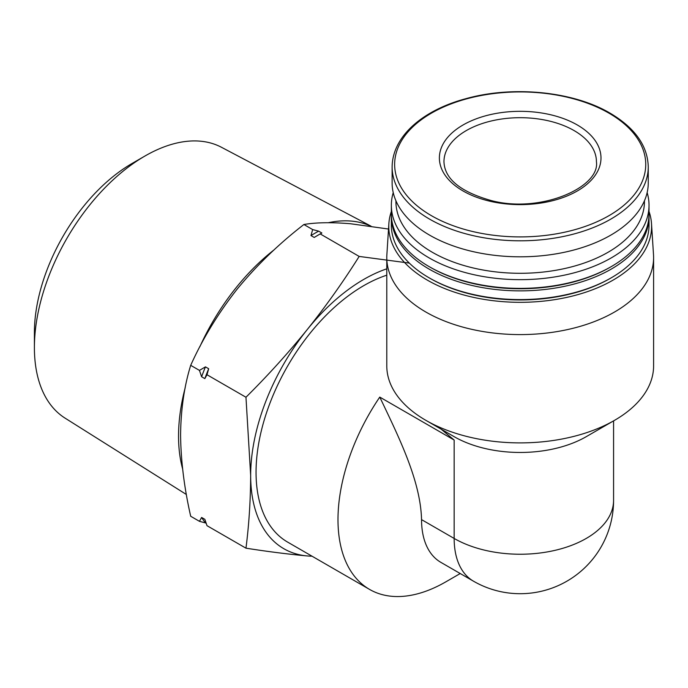 <?xml version="1.0" encoding="UTF-8"?>
<svg xmlns="http://www.w3.org/2000/svg" width="688" height="688" viewBox="0 0 688 688"><rect width="100%" height="100%" fill="white"/><g stroke="black" fill="none" stroke-linecap="round" stroke-linejoin="round"><path stroke-width="1.03" d="M250.664 475.425C250.552 500.52 248.987 524.772 245.969 548.181C267.864 551.613 288.289 554.201 307.261 555.947A160.089 92.433 -60 0 1 250.664 475.425A160.089 92.433 -60 0 1 307.261 329.543C288.289 352.953 267.864 375.519 245.969 397.243L250.664 475.425M312.042 556.196A160.089 92.433 -60 0 1 307.261 555.947M460.229 573.534L445.807 581.859A152.469 88.03 -60 0 1 445.798 581.859A152.469 88.03 -60 0 1 369.568 589.418L287.636 542.11A152.469 88.03 -60 0 1 269.24 405.034A152.469 88.03 -60 0 1 386.785 275.191M369.568 589.418A152.469 88.03 -60 0 1 379.767 397.088L454.157 440.036L454.157 538.446A93.387 53.913 0 0 0 586.228 538.446A93.387 53.913 0 0 0 613.576 500.322A93.387 93.387 0 0 1 473.499 581.197A93.387 53.913 -60 0 1 454.157 538.446L421.546 519.621C420.592 480.688 398.773 436.992 379.767 397.088M441.128 429.157L454.157 440.036M649.025 211.491A131.408 75.869 180 0 1 651.51 223.634L653.505 254.715A133.412 77.022 180 0 1 653.6 257.57L653.6 365.87A133.412 77.022 180 0 1 614.53 420.334A133.412 77.022 180 0 1 425.855 420.334A133.412 77.022 180 0 1 386.785 365.87L386.785 257.57A133.412 77.022 180 0 1 386.871 254.715L388.866 223.634A131.408 75.869 180 0 1 391.352 211.491M653.6 257.57A133.412 77.022 180 0 1 520.188 334.592A133.412 77.022 180 0 1 386.785 257.57M473.499 581.197L440.888 562.371A93.387 53.913 -60 0 1 421.546 519.621M409.334 263.1L359.17 256.426C343.329 281.641 326.026 306.014 307.261 329.543A160.089 92.433 -60 0 1 386.785 268.827M614.53 420.334L586.228 436.674A93.387 53.913 180 0 1 454.157 436.674L425.855 420.334M577.327 124.984A80.806 46.655 180 0 1 541.103 203.037A80.806 46.655 180 0 1 442.135 145.899A80.806 46.655 180 0 1 577.327 124.984M648.259 166.866L648.259 182.87A128.071 73.943 180 0 1 520.188 256.813A128.071 73.943 180 0 1 392.117 182.87L392.117 166.866A128.071 73.943 180 0 0 520.188 240.809A128.071 73.943 180 0 0 648.259 166.866C647.657 145.779 634.947 127.891 610.118 113.185C573.457 91.452 513.196 85.389 466.137 98.616C424.831 109.495 392.581 134.943 392.117 166.866M644.441 200.793A124.261 71.741 180 0 1 520.188 273.291A124.261 71.741 180 0 1 395.935 200.793M647.15 192.623A128.837 74.381 180 0 1 649.025 205.282A128.837 74.381 180 0 1 520.188 279.663A128.837 74.381 180 0 1 391.352 205.282A128.837 74.381 180 0 1 393.235 192.623M649.025 205.282L649.025 213.994A128.837 74.381 180 0 1 611.297 266.591A128.837 74.381 180 0 1 429.088 266.591A128.837 74.381 180 0 1 391.352 213.994L391.352 205.282M611.297 266.591L610.213 267.211A127.314 73.504 180 0 1 430.163 267.211L429.088 266.591M649.008 215.241A128.837 74.381 180 0 1 649.025 216.488A128.837 74.381 180 0 1 520.188 290.869A128.837 74.381 180 0 1 391.352 216.488A128.837 74.381 180 0 1 391.377 215.241M649.025 216.488L649.025 225.2A128.837 74.381 180 0 1 611.297 277.797A128.837 74.381 180 0 1 429.088 277.797A128.837 74.381 180 0 1 391.352 225.2L391.352 216.488M611.297 277.797L610.213 278.416A127.314 73.504 180 0 1 430.163 278.416L429.088 277.797M651.51 223.634A131.408 75.869 180 0 1 520.188 302.316A131.408 75.869 180 0 1 388.866 223.634M205.445 522.914L199.451 521.323L201.61 517.462A181.804 104.972 120 0 0 205.445 522.914L206.194 523.344M199.451 521.323L190.696 516.267C184.255 488.024 180.884 460.926 180.583 434.962C180.884 409.343 184.255 386.131 190.696 365.337C202.719 338.616 218.216 313.195 237.188 289.089C256.719 265.319 278.95 243.793 303.898 224.512C315.921 222.43 331.418 222.172 350.39 223.729L388.522 229.035M245.969 548.181L207.002 525.684L204.843 519.328L201.61 517.462M201.61 376.749L199.451 370.393L205.445 366.867A181.804 104.972 120 0 0 201.61 376.749L204.843 378.615L207.002 374.745L245.969 397.243M199.451 370.393L190.696 365.337M310.976 235.58L312.653 229.568L318.647 231.151A181.804 104.972 120 0 0 310.976 235.58L314.21 237.446L320.204 233.92L359.17 256.426M312.653 229.568L303.898 224.512M205.445 366.867L208.679 368.734L207.002 374.745M318.647 231.151L321.881 233.017L320.204 233.92M318.879 234.694A181.804 104.972 120 0 0 314.21 237.446M208.679 368.734A181.804 104.972 120 0 0 204.843 378.615M182.621 468.898A162.987 94.101 -60 0 1 185.201 387.705M199.907 346.614A162.987 94.101 -60 0 1 274.151 249.813M328.314 222.714A162.987 94.101 -60 0 1 370.875 226.18M186.371 494.491L65.085 418.141A156.417 90.309 -60 0 1 34.4 347.56A156.417 90.309 -60 0 1 145.005 155.995A156.417 90.309 -60 0 1 221.467 147.284L371.099 226.206M34.4 347.56L34.4 332.631A138.125 79.748 -60 0 1 132.07 163.46L145.005 155.995M608.966 113.159A125.551 72.489 180 0 1 552.688 234.436A125.551 72.489 180 0 1 398.92 145.658A125.551 72.489 180 0 1 608.966 113.159M574.093 130.582A76.23 44.015 180 0 1 596.427 161.706C600.211 187.471 540.519 213.607 491.533 200.647C460.453 191.909 444.594 178.932 443.958 161.706A76.23 44.015 180 0 1 491.017 121.045A76.23 44.015 180 0 1 574.093 130.582M613.576 420.884L613.576 500.322"/></g></svg>
